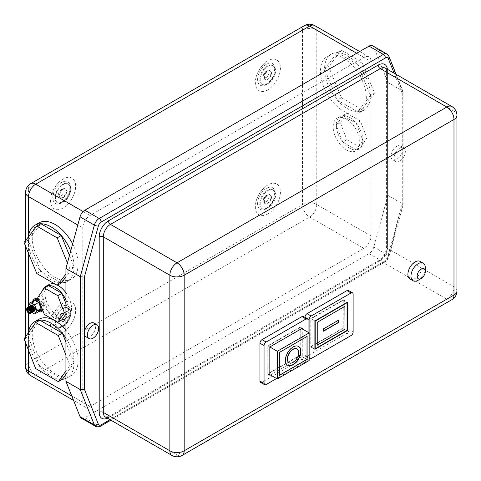 <?xml version="1.0" encoding="UTF-8"?>
<svg xmlns="http://www.w3.org/2000/svg" width="481" height="481" viewBox="0 0 481 481"><rect width="100%" height="100%" fill="white"/><g stroke="black" fill="none" stroke-linecap="round" stroke-linejoin="round"><path stroke-width="0.36" stroke-dasharray="2.4 1.8" d="M30.73 313.287A3.331 1.924 60 0 1 27.279 311.141L26.653 309.079L27.038 307.81M27.279 311.141L28.626 312.746L26.653 309.079M410.004 278.986A10.137 5.85 120 0 0 415.073 278.481A10.137 5.85 120 0 0 421.693 269.546A10.137 5.85 120 0 0 420.141 261.43M31.157 305.405L31.139 305.766L30.88 305.513M30.982 313.137L28.722 312.494L26.984 309.65L27.327 307.593M31.493 312.836L29.233 312.199L27.495 309.355L27.916 307.233M32.005 312.542L29.744 311.904L28.006 309.061L28.427 306.938M31.896 312.355L30.255 311.604L28.523 308.76L28.938 306.644M33.027 311.953L30.766 311.309L29.034 308.465L29.449 306.343M33.538 311.658L31.277 311.015L29.545 308.171L29.96 306.048M29.96 306.962L30.471 305.754M33.76 311.447L32.371 311.129M32.125 310.973L31.794 310.72M31.445 310.395L29.96 307.167M42.124 308.664A6.229 3.595 -120 0 0 42.172 307.918A6.229 3.595 -120 0 0 39.388 301.581M34.656 299.988A6.229 3.595 -120 0 0 33.369 302.838A6.229 3.595 -120 0 0 36.087 309.103A6.229 3.595 -120 0 0 40.885 310.768M32.888 301.298A6.229 3.595 -120 0 0 32.341 303.427A6.229 3.595 -120 0 0 33.069 306.637M42.641 310.011A7.239 4.179 -120 0 0 42.887 308.333A7.239 4.179 -120 0 0 38.865 300.234M32.738 301.383A7.239 4.179 -120 0 0 32.648 302.423A7.239 4.179 -120 0 0 38.57 311.682M42.899 310.684A7.239 4.179 -120 0 0 43.915 307.744A7.239 4.179 -120 0 0 38.227 298.587M35.173 298.515A7.239 4.179 -120 0 0 33.676 301.834A7.239 4.179 -120 0 0 36.833 309.115A7.239 4.179 -120 0 0 42.412 311.057M289.045 362.698A7.967 4.6 120 0 0 292.923 362.247A7.967 4.6 120 0 0 298.1 355.321A7.967 4.6 120 0 0 297.005 348.905M298.454 346.398A10.859 6.271 120 0 0 298.352 346.338A10.859 6.271 120 0 0 292.923 346.873A10.859 6.271 120 0 0 285.828 356.445A10.859 6.271 120 0 0 287.494 365.145A10.859 6.271 120 0 0 287.596 365.205M63.113 303.162A17.737 10.239 120 0 0 59.043 306.289A17.737 10.239 120 0 0 51.245 319.799A17.737 10.239 120 0 0 63.113 332.124A17.737 10.239 120 0 0 75.655 310.401A17.737 10.239 120 0 0 63.113 303.162M63.113 313.504A5.069 2.928 120 0 0 59.8 317.971A5.069 2.928 120 0 0 60.576 322.036A5.069 2.928 120 0 0 63.113 321.783A5.069 2.928 120 0 0 66.42 317.316A5.069 2.928 120 0 0 65.644 313.257A5.069 2.928 120 0 0 63.113 313.504M63.113 308.778A10.859 6.271 -60 0 1 68.542 308.237A10.859 6.271 -60 0 1 70.208 316.943A10.859 6.271 -60 0 1 63.113 326.509A10.859 6.271 -60 0 1 57.684 327.05A10.859 6.271 -60 0 1 56.018 318.35A10.859 6.271 -60 0 1 63.113 308.778M63.113 179.022A17.737 10.239 120 0 0 59.043 182.149A17.737 10.239 120 0 0 51.245 195.659A17.737 10.239 120 0 0 63.113 207.984A17.737 10.239 120 0 0 75.655 186.261A17.737 10.239 120 0 0 63.113 179.022M63.113 189.364A5.069 2.928 120 0 0 59.8 193.831A5.069 2.928 120 0 0 60.576 197.895A5.069 2.928 120 0 0 63.113 197.643A5.069 2.928 120 0 0 66.42 193.176A5.069 2.928 120 0 0 65.644 189.117A5.069 2.928 120 0 0 63.113 189.364M63.113 184.638A10.859 6.271 -60 0 1 68.542 184.097A10.859 6.271 -60 0 1 70.208 192.803A10.859 6.271 -60 0 1 63.113 202.369A10.859 6.271 -60 0 1 57.684 202.91A10.859 6.271 -60 0 1 56.018 194.204A10.859 6.271 -60 0 1 63.113 184.638M93.969 323.01A7.967 4.6 -60 0 1 95.19 329.395A7.967 4.6 -60 0 1 89.989 336.411A7.967 4.6 -60 0 1 86.009 336.808M72.637 243.897A32.437 18.729 60 0 1 71.392 279.082A32.437 18.729 60 0 1 55.177 277.477A32.437 18.729 60 0 1 33.989 248.893A32.437 18.729 60 0 1 38.961 222.901M36.797 273.563L40.891 271.2L61.273 282.966A32.437 18.729 60 0 1 51.082 279.84A32.437 18.729 60 0 1 40.891 271.2A32.437 18.729 60 0 1 28.145 240.115A32.437 18.729 60 0 1 28.313 237.001M65.927 292.821A18.825 10.871 60 0 1 67.659 317.244A18.825 10.871 60 0 1 58.249 316.312A18.825 10.871 60 0 1 45.954 299.723A18.825 10.871 60 0 1 48.834 284.644M55.327 284.259A18.825 10.871 60 0 1 57.479 285.155M44.36 314.472L48.461 312.109L61.893 319.865A18.825 10.871 60 0 1 55.177 318.085A18.825 10.871 60 0 1 48.461 312.109A18.825 10.871 60 0 1 41.865 295.033A18.825 10.871 60 0 1 42.568 290.512M267.887 213.901A17.737 10.239 -60 0 1 256.024 201.575A17.737 10.239 -60 0 1 263.822 188.065A17.737 10.239 -60 0 1 267.887 184.932A17.737 10.239 -60 0 1 280.429 192.178A17.737 10.239 -60 0 1 267.887 213.901M267.887 203.553A5.069 2.928 -60 0 1 265.356 203.806A5.069 2.928 -60 0 1 264.58 199.747A5.069 2.928 -60 0 1 267.887 195.28A5.069 2.928 -60 0 1 270.424 195.027A5.069 2.928 -60 0 1 271.2 199.086A5.069 2.928 -60 0 1 267.887 203.553M267.887 208.285A10.859 6.271 120 0 0 274.982 198.713A10.859 6.271 120 0 0 273.322 190.013A10.859 6.271 120 0 0 267.887 190.548A10.859 6.271 120 0 0 260.792 200.12A10.859 6.271 120 0 0 262.458 208.82A10.859 6.271 120 0 0 267.887 208.285M267.887 89.761A17.737 10.239 -60 0 1 256.024 77.429A17.737 10.239 -60 0 1 263.822 63.925A17.737 10.239 -60 0 1 267.887 60.792A17.737 10.239 -60 0 1 280.429 68.037A17.737 10.239 -60 0 1 267.887 89.761M267.887 79.413A5.069 2.928 -60 0 1 265.356 79.666A5.069 2.928 -60 0 1 264.58 75.607A5.069 2.928 -60 0 1 267.887 71.14A5.069 2.928 -60 0 1 270.424 70.887A5.069 2.928 -60 0 1 271.2 74.946A5.069 2.928 -60 0 1 267.887 79.413M267.887 84.145A10.859 6.271 120 0 0 274.982 74.573A10.859 6.271 120 0 0 273.322 65.873A10.859 6.271 120 0 0 267.887 66.408A10.859 6.271 120 0 0 260.792 75.98A10.859 6.271 120 0 0 262.458 84.68A10.859 6.271 120 0 0 267.887 84.145M399.717 148.136A7.967 4.6 120 0 0 394.51 155.153A7.967 4.6 120 0 0 395.731 161.532A7.967 4.6 120 0 0 399.717 161.141A7.967 4.6 120 0 0 404.918 154.124A7.967 4.6 120 0 0 403.697 147.739A7.967 4.6 120 0 0 399.717 148.136M396.645 146.362A7.967 4.6 120 0 0 391.438 153.379A7.967 4.6 120 0 0 392.664 159.758A7.967 4.6 120 0 0 396.645 159.367A7.967 4.6 120 0 0 402.272 149.615A7.967 4.6 120 0 0 400.625 145.965A7.967 4.6 120 0 0 396.645 146.362M347.498 55.742A32.437 18.729 60 0 1 357.69 64.382A32.437 18.729 60 0 1 370.43 95.466A32.437 18.729 60 0 1 363.714 110.311A32.437 18.729 60 0 1 357.69 111.832A32.437 18.729 60 0 1 347.498 108.706A32.437 18.729 60 0 1 337.307 100.066A32.437 18.729 60 0 1 324.561 68.981A32.437 18.729 60 0 1 331.277 54.131A32.437 18.729 60 0 1 337.307 52.615A32.437 18.729 60 0 1 347.498 55.742M343.404 58.105A32.437 18.729 60 0 1 364.592 86.688A32.437 18.729 60 0 1 359.62 112.674A32.437 18.729 60 0 1 343.404 111.069A32.437 18.729 60 0 1 322.21 82.485A32.437 18.729 60 0 1 327.182 56.499A32.437 18.729 60 0 1 343.404 58.105M349.543 117.394A18.825 10.871 60 0 1 356.265 123.376A18.825 10.871 60 0 1 362.854 140.452A18.825 10.871 60 0 1 358.958 149.068A18.825 10.871 60 0 1 356.265 149.91A18.825 10.871 60 0 1 349.543 148.136A18.825 10.871 60 0 1 342.827 142.154A18.825 10.871 60 0 1 336.231 125.078A18.825 10.871 60 0 1 340.133 116.462A18.825 10.871 60 0 1 342.827 115.62A18.825 10.871 60 0 1 349.543 117.394M346.47 119.168A18.825 10.871 60 0 1 358.772 135.756A18.825 10.871 60 0 1 355.886 150.842A18.825 10.871 60 0 1 346.47 149.91A18.825 10.871 60 0 1 334.175 133.321A18.825 10.871 60 0 1 337.061 118.236A18.825 10.871 60 0 1 346.47 119.168M65.927 378.469A32.437 18.729 -120 0 0 67.298 377.801A32.437 18.729 -120 0 0 74.014 362.957A32.437 18.729 -120 0 0 65.927 338.101M38.961 319.258A32.437 18.729 -120 0 0 32.239 334.109A32.437 18.729 -120 0 0 46.398 366.75A32.437 18.729 -120 0 0 71.392 375.439A32.437 18.729 -120 0 0 78.108 360.588A32.437 18.729 -120 0 0 65.927 330.164M28.391 332.744A32.437 18.729 -120 0 0 28.145 336.472A32.437 18.729 -120 0 0 39.749 366.197A32.437 18.729 -120 0 0 62.41 379.281L39.749 366.197L35.654 368.56M27.657 307.383L27.261 309.487L28.998 312.331L31.235 312.987M28.175 307.088L27.772 309.193L29.509 312.037L31.746 312.686M28.583 306.884L28.283 308.898L30.02 311.742L32.257 312.391M29.197 306.499L28.8 308.604L30.531 311.447L32.768 312.097M29.708 306.199L29.311 308.309L31.043 311.153L33.285 311.802M30.219 305.904L29.822 308.014L31.698 310.973L29.756 307.672M30.97 305.459A3.331 1.924 -120 0 0 30.297 306.974A3.331 1.924 -120 0 0 30.303 307.173M31.842 311.081L33.796 311.508M30.339 307.515A3.331 1.924 -120 0 0 30.459 308.056M30.82 308.988A3.331 1.924 -120 0 0 31.079 309.445M31.68 310.251A3.331 1.924 -120 0 0 34.247 311.255M353.126 331.98L349.032 329.617L349.032 291.781L353.126 294.144M349.032 329.617A2.898 1.671 -60 0 1 346.987 333.165L307.052 356.217A2.898 1.671 -60 0 1 305.603 356.361A2.898 1.671 -60 0 1 305.008 355.032L305.008 317.406M348.43 290.458A2.898 1.671 -60 0 1 349.032 291.781M303.98 355.627A2.898 1.671 -60 0 1 301.936 359.175L306.03 361.538A2.898 1.671 120 0 0 308.074 357.99L303.98 355.627L303.98 317.791L308.074 320.154M301.936 359.175L262.001 382.227A2.898 1.671 -60 0 1 260.552 382.371M303.379 316.468A2.898 1.671 -60 0 1 303.98 317.791M28.662 306.788L30.778 311.85L31.993 312.554M28.626 312.746L30.796 313.245M34.632 300.288L32.341 303.427L34.872 309.487L30.778 311.85M34.205 308.652A6.229 3.595 -120 0 0 34.65 309.235M34.927 309.548A6.229 3.595 -120 0 0 38.624 311.652L34.927 309.517M71.765 395.941L82.822 402.326L82.822 227.94L77.796 225.036M65.927 370.935L69.919 365.32L65.927 355.104M346.921 113.251L360.359 121.008L366.949 138.083L360.359 147.547L346.921 139.791L340.332 122.715L346.921 113.251L342.827 115.62L356.265 123.376L360.359 121.008M361.784 62.019L374.525 93.098L361.784 109.47L341.402 97.697L328.655 66.618L341.402 50.246L361.784 62.019L357.69 64.382L370.43 95.466L374.525 93.098M82.822 402.326A10.137 5.85 120 0 0 84.921 406.968A10.137 5.85 120 0 0 89.989 406.463L363.877 248.334A10.137 5.85 120 0 0 371.043 235.918L371.043 61.532A10.137 5.85 120 0 0 368.945 56.89A10.137 5.85 120 0 0 363.877 57.395L89.989 215.524A10.137 5.85 120 0 0 82.822 227.94M387.939 195.424L402.272 203.703L388.161 255.309L373.827 247.03L387.939 195.424L387.939 82.516L402.272 90.795L403.12 92.099L402.272 93.585L394.125 73.202M373.827 247.03A7.239 4.179 -60 0 1 369.035 253.631L84.83 417.718L99.17 425.992A7.239 4.179 -60 0 1 95.551 426.352M372.655 45.785A7.239 4.179 -60 0 1 373.827 47.21L388.161 55.483L402.272 90.795L402.272 203.703L403.12 204.762L402.272 205.64L402.272 93.585M387.939 82.516L373.827 47.21M81.211 418.073A7.239 4.179 120 0 0 84.83 417.718M370.43 95.466L357.69 111.832L361.784 109.47M357.69 111.832L337.307 100.066L341.402 97.697M337.307 100.066L324.561 68.981L328.655 66.618M324.561 68.981L337.307 52.615L341.402 50.246M337.307 52.615L357.69 64.382M356.265 123.376L362.854 140.452L366.949 138.083M362.854 140.452L356.265 149.91L360.359 147.547M356.265 149.91L342.827 142.154L346.921 139.791M342.827 142.154L336.231 125.078L340.332 122.715M336.231 125.078L342.827 115.62M65.927 299.861A18.825 10.871 60 0 1 68.488 310.401A18.825 10.871 60 0 1 65.927 317.989M70.701 250.974A32.437 18.729 60 0 1 74.014 266.6A32.437 18.729 60 0 1 67.298 281.445A32.437 18.729 60 0 1 65.927 282.113M67.436 262.909L69.919 268.963L65.927 274.092M40.891 271.2L28.145 240.115L24.05 242.478M28.145 240.115L40.891 223.749M69.462 255.495L74.014 266.6L69.919 268.963M74.014 266.6L65.927 276.984M65.927 303.77L68.488 310.401L65.927 314.075M68.488 310.401L65.927 311.88M48.461 312.109L41.865 295.033L37.771 297.396M41.865 295.033L48.461 285.57M65.927 374.332L74.014 362.957L69.919 365.32M74.014 362.957L65.927 342.268M39.785 320.142L28.145 336.472L24.05 338.834M28.145 336.472L39.749 366.197M305.008 355.032L309.103 357.401L309.103 332.864M309.103 357.401A2.898 1.671 120 0 0 309.151 357.894M306.03 361.538L276.593 378.529M308.074 357.99L308.074 332.275M270.448 374.982L302.29 356.601L302.29 328.932M310.792 346.963L343.248 328.228L343.248 299.849L310.792 318.59L310.792 346.963L314.887 349.326M310.792 318.59L314.887 320.953L311.099 318.765L311.099 346.434L342.941 328.048L342.941 300.385L311.099 318.765M343.248 299.849L347.342 302.212M343.248 328.228L342.941 328.048M342.941 300.385L346.729 302.567M311.099 346.434L314.887 348.623M344.883 306.235L317.141 322.252L317.244 345.13M338.233 320.364L323.382 328.697L323.587 331.181M300.246 327.044L267.785 345.785L267.785 374.158L300.246 355.417L300.246 327.044L302.29 328.222M300.246 355.417L302.29 356.601M267.785 374.158L269.835 375.336M267.785 345.785L269.835 346.963L268.091 345.959L268.091 373.623L299.94 355.243L299.94 327.573L268.091 345.959M299.94 327.573L301.677 328.577M299.94 355.243L309.151 360.564M268.091 373.623L269.835 374.627M307.004 336.381L279.257 352.405L279.359 375.282M28.247 305.79L32.341 303.427M425.312 267.839A10.137 5.85 -60 0 1 418.145 280.255M61.61 326.942A12.446 7.185 -60 0 1 52.808 321.861A12.446 7.185 -60 0 1 61.61 306.613A12.446 7.185 -60 0 1 70.412 311.694A12.446 7.185 -60 0 1 61.61 326.942M62.626 308.495A10.859 6.271 120 0 0 55.531 318.067A10.859 6.271 120 0 0 57.197 326.773A10.859 6.271 120 0 0 62.626 326.232A10.859 6.271 120 0 0 69.721 316.66A10.859 6.271 120 0 0 68.055 307.96A10.859 6.271 120 0 0 62.626 308.495M62.602 321.488A5.069 2.928 -60 0 1 60.065 321.735A5.069 2.928 -60 0 1 59.289 317.676A5.069 2.928 -60 0 1 62.602 313.209A5.069 2.928 -60 0 1 65.133 312.963A5.069 2.928 -60 0 1 65.909 317.021A5.069 2.928 -60 0 1 62.602 321.488M61.574 313.804A3.62 2.092 120 0 0 59.019 318.236A3.62 2.092 120 0 0 61.574 319.715A3.62 2.092 120 0 0 64.135 315.277A3.62 2.092 120 0 0 61.574 313.804M62.626 184.355A10.859 6.271 120 0 0 55.531 193.927A10.859 6.271 120 0 0 57.197 202.627A10.859 6.271 120 0 0 62.626 202.092A10.859 6.271 120 0 0 69.721 192.52A10.859 6.271 120 0 0 68.055 183.82A10.859 6.271 120 0 0 62.626 184.355M61.61 202.802A12.446 7.185 -60 0 1 52.808 197.721A12.446 7.185 -60 0 1 61.61 182.473A12.446 7.185 -60 0 1 70.412 187.554A12.446 7.185 -60 0 1 61.61 202.802M62.602 197.348A5.069 2.928 -60 0 1 60.065 197.595A5.069 2.928 -60 0 1 59.289 193.536A5.069 2.928 -60 0 1 62.602 189.069A5.069 2.928 -60 0 1 65.133 188.817A5.069 2.928 -60 0 1 65.909 192.881A5.069 2.928 -60 0 1 62.602 197.348M61.574 189.658A3.62 2.092 120 0 0 59.019 194.096A3.62 2.092 120 0 0 61.574 195.575A3.62 2.092 120 0 0 64.135 191.137A3.62 2.092 120 0 0 61.574 189.658M266.39 188.384A12.446 7.185 120 0 0 257.588 203.631A12.446 7.185 120 0 0 266.39 208.712A12.446 7.185 120 0 0 275.186 193.47A12.446 7.185 120 0 0 266.39 188.384M267.406 208.002A10.859 6.271 -60 0 1 261.977 208.544A10.859 6.271 -60 0 1 260.311 199.843A10.859 6.271 -60 0 1 267.406 190.272A10.859 6.271 -60 0 1 272.835 189.73A10.859 6.271 -60 0 1 274.501 198.437A10.859 6.271 -60 0 1 267.406 208.002M267.376 194.985A5.069 2.928 120 0 0 264.069 199.447A5.069 2.928 120 0 0 264.845 203.511A5.069 2.928 120 0 0 267.376 203.259A5.069 2.928 120 0 0 270.689 198.791A5.069 2.928 120 0 0 269.913 194.733A5.069 2.928 120 0 0 267.376 194.985M266.354 201.485A3.62 2.092 -60 0 1 263.792 200.006A3.62 2.092 -60 0 1 266.354 195.575A3.62 2.092 -60 0 1 268.915 197.054A3.62 2.092 -60 0 1 266.354 201.485M267.406 83.862A10.859 6.271 -60 0 1 261.977 84.403A10.859 6.271 -60 0 1 260.311 75.697A10.859 6.271 -60 0 1 267.406 66.131A10.859 6.271 -60 0 1 272.835 65.59A10.859 6.271 -60 0 1 274.501 74.296A10.859 6.271 -60 0 1 267.406 83.862M266.39 64.244A12.446 7.185 120 0 0 257.588 79.491A12.446 7.185 120 0 0 266.39 84.572A12.446 7.185 120 0 0 275.186 69.324A12.446 7.185 120 0 0 266.39 64.244M267.376 70.845A5.069 2.928 120 0 0 264.069 75.307A5.069 2.928 120 0 0 264.845 79.371A5.069 2.928 120 0 0 267.376 79.118A5.069 2.928 120 0 0 270.689 74.651A5.069 2.928 120 0 0 269.913 70.593A5.069 2.928 120 0 0 267.376 70.845M266.354 77.345A3.62 2.092 -60 0 1 263.792 75.866A3.62 2.092 -60 0 1 266.354 71.435A3.62 2.092 -60 0 1 268.915 72.914A3.62 2.092 -60 0 1 266.354 77.345M28.553 235.371L28.553 253.469M28.553 305.369L28.553 306.529M28.553 306.854L28.553 313.065M28.553 331.728L28.553 350.378M371.043 235.918L316.781 204.587L316.781 30.201A10.137 5.85 180 0 0 302.447 30.201L302.447 204.587L28.553 362.716L28.553 188.33L302.447 30.201A10.137 5.85 60 0 1 304.545 25.559M314.682 25.559A10.137 5.85 -60 0 1 316.781 30.201L371.043 61.532M387.379 69.306A13.029 7.522 -60 0 1 387.427 70.4L387.427 245.971A13.029 7.522 -60 0 1 378.216 261.929L108.417 417.694A13.029 7.522 -60 0 1 107.443 418.199M110.059 419.703L385.419 260.726A4.341 2.507 120 0 0 388.293 256.764L402.272 205.64M369.035 253.631L383.369 261.911L99.17 425.992A2.898 1.671 60 0 0 100.613 426.136M171.951 455.441A10.137 5.85 120 0 0 177.02 454.936L110.468 416.51L380.261 260.75L446.813 299.17L177.02 454.936A10.137 5.85 -120 0 0 182.089 455.441M456.95 290.897A10.137 5.85 0 0 0 453.98 286.76L387.427 248.334L387.427 72.763L453.98 111.189L453.98 286.76A10.137 5.85 120 0 1 446.813 299.17A10.137 5.85 -120 0 0 451.881 299.675M83.117 211.556L89.989 215.524M363.877 57.395L356.71 53.259M89.989 406.463L35.72 375.132L309.614 217.003L363.877 248.334M386.989 54.058A7.239 4.179 -60 0 1 388.161 55.483A2.898 2.152 158.2 0 1 388.937 56.349M388.293 256.764A2.898 0.98 15.3 0 0 389.039 256.349A2.898 0.98 15.3 0 0 388.161 255.309A7.239 4.179 -60 0 1 383.369 261.911A2.898 1.671 60 0 0 384.818 262.055L110.907 420.196M311.147 358.579L307.052 356.217M346.987 333.165L351.082 335.528M266.095 384.59L262.001 382.227M30.652 183.688A10.137 5.85 -120 0 0 28.553 188.33A10.137 5.85 180 0 0 25.589 192.466M25.589 366.859A10.137 5.85 180 0 1 28.553 362.716A10.137 5.85 60 0 0 35.72 375.132A10.137 5.85 -60 0 1 30.652 375.637M316.781 204.587A10.137 5.85 -60 0 1 309.614 217.003A10.137 5.85 -120 0 1 302.447 204.587A10.137 5.85 180 0 1 316.781 204.587M378.216 261.929A2.898 1.671 60 0 1 378.812 260.606A2.898 1.671 60 0 1 380.261 260.75A10.137 5.85 120 0 0 387.427 248.334A2.898 1.671 180 0 1 386.58 247.15A2.898 1.671 180 0 1 387.427 245.971M108.417 417.694A2.898 1.671 60 0 1 109.019 416.372L378.812 260.606C383.471 257.311 386.057 252.832 386.58 247.15L386.58 71.579A2.898 1.671 180 0 0 387.427 72.763A10.137 5.85 120 0 0 385.329 68.122C386.219 68.957 386.64 70.112 386.58 71.579A2.898 1.671 180 0 1 387.427 70.4M456.95 115.326A10.137 5.85 0 0 0 453.98 111.189A10.137 5.85 120 0 0 451.881 106.548M105.399 417.015A10.137 5.85 120 0 0 110.468 416.51A2.898 1.671 60 0 0 109.019 416.372L105.399 417.015M385.419 260.726A2.898 1.671 60 0 1 384.818 262.055C386.892 260.75 388.299 258.844 389.039 256.349L403.102 204.93M31.139 305.766L32.131 305.772L33.977 307.69L34.482 309.998M32.648 311.045L31.734 310.437M31.325 310.023L30.363 308.357M30.219 307.816L30.159 307.371M30.417 306.247L30.64 306.048C31.247 306.433 30.568 304.467 33.466 307.984C34.181 309.914 34.145 311.039 33.369 311.363M32.131 311.339L30.664 310.137M30.543 309.968L29.93 308.868M29.708 308.111L29.678 307.07M29.906 306.541L30.129 306.343C30.736 306.728 30.056 304.768 32.955 308.279C33.67 310.209 33.634 311.333 32.858 311.658L32.738 311.718M31.62 311.64L30.958 311.237M30.904 311.201L29.191 308.381L29.167 307.371M29.389 306.842L29.702 306.595M30.219 306.547L32.437 308.574L32.942 310.882L32.221 312.013M30.946 311.856L28.674 308.676L28.644 307.732M28.878 307.137L29.107 306.938C29.708 307.323 29.034 305.357 31.926 308.868C32.642 310.798 32.612 311.928 31.83 312.247L31.71 312.307M30.886 312.331L28.163 308.97L28.277 307.575M28.367 307.431L28.595 307.233C29.197 307.618 28.523 305.651 31.415 309.163C32.131 311.093 32.101 312.223 31.319 312.548L31.193 312.608M31.319 312.548L30.087 312.524C25.974 309 28.132 307.131 28.084 307.527L28.084 307.521M28.68 307.437L30.904 309.463L31.373 310.84L31.199 312.434L30.808 312.842L29.575 312.818C25.463 309.295 27.621 307.425 27.567 307.822C28.175 308.207 27.495 306.241 30.393 309.758C31.097 311.688 31.073 312.812 30.315 313.125M31.253 310.894L29.473 307.912M29.984 307.612L31.812 310.834M30.495 307.317L32.323 310.54M31.006 307.022L32.834 310.245M31.524 306.728L33.345 309.944M32.035 306.433L33.856 309.65M32.546 306.138L34.373 309.355M34.885 309.061C32.762 304.082 31.902 305.387 30.988 305.363M57.684 327.05L57.197 326.773C57.299 327.483 58.868 327.278 61.905 326.16C65.302 324.026 67.755 320.701 69.27 316.197C70.749 308.622 68.969 309.277 68.055 307.96L68.542 308.237M60.576 322.036L60.065 321.735C56.626 318.236 59.692 314.959 61.875 313.137L65.644 313.257M59.043 306.289C55.225 310.089 52.627 314.592 51.245 319.799M57.684 202.91L57.197 202.627C57.299 203.343 58.868 203.138 61.905 202.02C65.302 199.886 67.755 196.561 69.27 192.051C70.749 184.482 68.969 185.137 68.055 183.82L68.542 184.097M60.576 197.895L60.065 197.595C56.626 194.096 59.692 190.819 61.875 188.997L65.644 189.117M59.043 182.149C55.225 185.949 52.627 190.452 51.245 195.659M262.458 208.82L261.977 208.544C262.079 209.259 263.648 209.055 266.684 207.936C270.075 205.796 272.535 202.477 274.05 197.968C275.529 190.398 273.749 191.053 272.835 189.73L273.322 190.013M265.356 203.806L264.845 203.511C261.405 200.006 264.472 196.729 266.654 194.913L270.424 195.027M256.024 201.575C257.407 196.362 260.005 191.865 263.822 188.065M262.458 84.68L261.977 84.403C262.079 85.119 263.648 84.915 266.684 83.79C270.075 81.656 272.535 78.337 274.05 73.827C275.529 66.252 273.749 66.913 272.835 65.59L273.322 65.873M265.356 79.666L264.845 79.371C261.405 75.866 264.472 72.589 266.654 70.773L270.424 70.887M256.024 77.429C257.407 72.222 260.005 67.719 263.822 63.925M395.731 161.532L392.664 159.758M363.714 110.311L359.62 112.674M358.958 149.068L355.886 150.842M67.298 377.801L71.392 375.439M340.133 116.462L337.061 118.236M331.277 54.131L327.182 56.499M403.697 147.739L400.625 145.965M65.927 318.248L67.659 317.244M67.298 281.445L71.392 279.082M29.245 307.966L31.187 311.267M28.734 308.261L30.676 311.562M28.223 308.555L30.165 311.862M27.712 308.856L29.654 312.157M27.201 309.151L29.143 312.452M368.945 56.89L359.68 51.539M25.589 240.506L25.589 246.224M25.589 336.682L25.589 342.773M84.921 406.968L73.545 400.396M403.03 91.612L396.134 74.363M403.12 92.099L403.12 204.762M309.151 358.405L305.603 356.361"/><path stroke-width="0.72" d="M30.73 313.287C28.547 313.714 27.14 312.397 26.497 309.337L27.038 307.81L30.946 311.886L30.231 313.287L30.574 313.347L31.343 311.802L30.435 308.976A3.331 1.924 60 0 1 31.421 311.76A3.331 1.924 60 0 1 30.73 313.287L31.566 310.912L30.002 307.972L27.657 307.383M421.218 269.023A5.79 3.343 120 0 0 417.123 276.118A5.79 3.343 120 0 0 421.218 278.481L418.145 280.255A10.137 5.85 -60 0 1 413.077 280.754A10.137 5.85 -60 0 1 411.526 272.637A10.137 5.85 -60 0 1 418.145 263.702A10.137 5.85 -60 0 1 423.214 263.203A10.137 5.85 -60 0 1 425.312 267.839L425.312 271.386A5.79 3.343 120 0 0 421.218 269.023M423.214 263.203L420.141 261.43A10.137 5.85 120 0 0 415.073 261.929A10.137 5.85 120 0 0 408.453 270.863A10.137 5.85 120 0 0 410.004 278.986L413.077 280.754M30.471 305.754L30.988 305.447A3.331 1.924 -120 0 0 30.988 305.447L31.157 305.405M27.327 307.593L29.473 307.912L30.435 308.976M27.916 307.233L30.237 307.834L31.8 310.78L30.982 313.137M28.427 306.938L30.748 307.539L32.311 310.485L31.493 312.836M28.938 306.644L31.265 307.245L32.828 310.185L32.005 312.542M29.449 306.343L31.776 306.95L33.339 309.89L32.516 312.247M29.96 306.048L32.287 306.656L33.85 309.596L33.027 311.953M30.586 305.682L32.798 306.355L34.361 309.301L33.538 311.658M30.988 305.363L34.019 306.908L34.927 309.74L34.055 311.363M31.794 310.72L31.445 310.395M31.993 312.554L34.524 314.015L38.624 311.652A6.229 3.595 -120 0 0 39.857 311.363A6.229 3.595 -120 0 0 41.15 308.513A6.229 3.595 -120 0 0 38.624 302.453A6.229 3.595 -120 0 0 34.632 300.288A6.229 3.595 -120 0 0 33.634 300.577A6.229 3.595 -120 0 0 32.888 301.298M39.388 301.581A6.229 3.595 -120 0 0 34.656 299.988L33.634 300.577M38.865 300.234A7.239 4.179 -120 0 0 34.151 299.11A7.239 4.179 -120 0 0 32.738 301.383M38.227 298.587A7.239 4.179 -120 0 0 35.173 298.515L34.151 299.11M297.005 348.905A7.967 4.6 120 0 0 296.903 348.845A7.967 4.6 120 0 0 292.923 349.242A7.967 4.6 120 0 0 287.722 356.259A7.967 4.6 120 0 0 288.943 362.638A7.967 4.6 120 0 0 289.045 362.698M293.127 349.356A7.967 4.6 120 0 0 287.927 356.379A7.967 4.6 120 0 0 289.147 362.758A7.967 4.6 120 0 0 293.127 362.361A7.967 4.6 120 0 0 298.328 355.345A7.967 4.6 120 0 0 297.108 348.965A7.967 4.6 120 0 0 293.127 349.356M293.127 364.73A10.859 6.271 120 0 0 300.222 355.158A10.859 6.271 120 0 0 298.557 346.458A10.859 6.271 120 0 0 293.127 346.993A10.859 6.271 120 0 0 286.033 356.565A10.859 6.271 120 0 0 287.698 365.265A10.859 6.271 120 0 0 293.127 364.73M287.596 365.205A10.859 6.271 120 0 0 292.923 364.61A10.859 6.271 120 0 0 299.988 355.134A10.859 6.271 120 0 0 298.454 346.398M93.061 338.185A7.967 4.6 -60 0 1 89.075 338.582A7.967 4.6 -60 0 1 87.855 332.197A7.967 4.6 -60 0 1 93.061 325.18A7.967 4.6 -60 0 1 97.042 324.783A7.967 4.6 -60 0 1 98.262 331.168A7.967 4.6 -60 0 1 93.061 338.185M89.075 338.582L86.009 336.808A7.967 4.6 -60 0 1 84.355 333.159A7.967 4.6 -60 0 1 89.989 323.406A7.967 4.6 -60 0 1 93.969 323.01L97.042 324.783M28.313 237.001A32.437 18.729 60 0 1 34.86 225.264A32.437 18.729 60 0 1 40.891 223.749A32.437 18.729 60 0 1 51.082 226.876A32.437 18.729 60 0 1 61.273 235.516A32.437 18.729 60 0 1 70.701 250.974M34.86 225.264L38.961 222.901A32.437 18.729 60 0 1 55.177 224.507A32.437 18.729 60 0 1 72.637 243.897M42.568 290.512A18.825 10.871 60 0 1 45.767 286.417A18.825 10.871 60 0 1 48.461 285.57A18.825 10.871 60 0 1 55.177 287.349A18.825 10.871 60 0 1 61.893 293.326A18.825 10.871 60 0 1 65.927 299.861M45.767 286.417L48.834 284.644A18.825 10.871 60 0 1 55.327 284.259M57.479 285.155A18.825 10.871 60 0 1 58.249 285.576A18.825 10.871 60 0 1 65.927 292.821M65.927 338.101A32.437 18.729 -120 0 0 62.374 333.183A32.437 18.729 -120 0 0 39.785 320.142A32.437 18.729 -120 0 0 34.86 321.621A32.437 18.729 -120 0 0 28.391 332.744M65.927 330.164A32.437 18.729 -120 0 0 38.961 319.258L34.86 321.621M31.235 312.987L32.077 310.618L30.513 307.678L28.175 307.088M31.746 312.686L32.648 311.057L32.588 310.323L31.024 307.383L28.583 306.884M32.257 312.391L33.105 310.029L31.542 307.082L29.197 306.499M32.768 312.097L33.616 309.734L32.053 306.788L29.708 306.199M33.285 311.802L34.127 309.439L32.564 306.493L30.219 305.904M33.796 311.508L34.692 309.872C34.157 306.842 32.888 305.387 30.88 305.513L31 305.441A3.331 1.924 -120 0 0 30.97 305.459M34.247 311.255A3.331 1.924 -120 0 0 34.313 311.219A3.331 1.924 -120 0 0 35.005 309.692A3.331 1.924 -120 0 0 34.019 306.908M30.303 307.173A3.331 1.924 -120 0 0 30.339 307.515M30.459 308.056A3.331 1.924 -120 0 0 30.82 308.988M31.079 309.445A3.331 1.924 -120 0 0 31.68 310.251M305.008 317.406L305.008 317.201A2.898 1.671 -60 0 1 307.052 313.654L311.147 316.017A2.898 1.671 120 0 0 309.103 319.564L305.008 317.201M309.151 357.894A2.898 1.671 120 0 0 309.698 358.724A2.898 1.671 120 0 0 311.147 358.579L351.082 335.528A2.898 1.671 120 0 0 353.126 331.98L353.126 294.144A2.898 1.671 120 0 0 352.531 292.821A2.898 1.671 120 0 0 351.082 292.965L346.987 290.602L307.052 313.654M346.987 290.602A2.898 1.671 -60 0 1 348.43 290.458L352.531 292.821M259.956 381.042L264.051 383.411A2.898 1.671 120 0 0 264.652 384.734L260.552 382.371A2.898 1.671 -60 0 1 259.956 381.042L259.956 343.212A2.898 1.671 -60 0 1 262.001 339.664L266.095 342.027A2.898 1.671 120 0 0 264.051 345.574L259.956 343.212M308.074 332.275L308.074 320.154A2.898 1.671 120 0 0 307.479 318.831A2.898 1.671 120 0 0 306.03 318.975L301.936 316.606L262.001 339.664M301.936 316.606A2.898 1.671 -60 0 1 303.379 316.468L307.479 318.831M34.524 314.015L37.055 310.876L34.524 304.816L30.531 302.651L28.247 305.79L28.662 306.788M38.624 311.652L41.15 308.513L38.624 302.453L34.632 300.288L30.531 302.651M33.069 306.637A6.229 3.595 -120 0 0 34.205 308.652M34.65 309.235A6.229 3.595 -120 0 0 34.872 309.487A6.229 3.595 -120 0 0 34.927 309.548M38.57 311.682A7.239 4.179 -120 0 0 41.39 311.646A7.239 4.179 -120 0 0 42.641 310.011M39.857 311.363L40.885 310.768A6.229 3.595 -120 0 0 42.124 308.664M41.39 311.646L42.412 311.057A7.239 4.179 -120 0 0 42.899 310.684M65.927 355.104L58.279 335.552L35.69 322.51L24.05 338.834L35.654 368.56L58.315 381.643L62.41 379.281A32.437 18.729 -120 0 0 65.927 378.469M58.315 381.643L65.927 370.935M80.038 416.648A7.239 4.179 120 0 0 81.211 418.073L95.551 426.352A7.239 4.179 -60 0 1 94.372 424.921L80.038 416.648L65.927 381.337L65.927 268.428L80.261 276.707L94.372 225.102A7.239 4.179 -60 0 1 99.17 218.5L84.83 210.221L369.035 46.14A7.239 4.179 -60 0 1 372.655 45.785L386.989 54.058A7.239 4.179 -60 0 0 383.369 54.419L369.035 46.14M65.927 268.428L80.038 216.829L94.372 225.102A2.898 0.98 15.3 0 0 98.34 226.01L84.355 277.134L80.261 276.707L80.261 389.616L65.927 381.337M84.83 210.221A7.239 4.179 120 0 0 80.038 216.829M65.927 317.989A18.825 10.871 60 0 1 64.586 319.017A18.825 10.871 60 0 1 61.893 319.865L57.798 322.228L44.36 314.472L37.771 297.396L44.36 287.933L57.798 295.689L64.394 312.764L57.798 322.228M65.927 282.113A32.437 18.729 60 0 1 61.273 282.966L57.179 285.329L36.797 273.563L24.05 242.478L36.797 226.112L57.179 237.879L67.436 262.909M65.927 274.092L57.179 285.329M57.179 237.879L61.273 235.516L40.891 223.749L36.797 226.112M61.273 235.516L69.462 255.495M65.927 276.984L61.273 282.966M65.927 314.075L61.893 319.865M65.927 311.88L64.394 312.764M57.798 295.689L61.893 293.326L48.461 285.57L44.36 287.933M61.893 293.326L65.927 303.77M65.927 342.268L62.374 333.183L58.279 335.552M62.374 333.183L39.785 320.142L35.69 322.51M62.41 379.281L65.927 374.332M309.103 332.864L309.103 319.564M351.082 292.965L311.147 316.017M314.887 320.953L314.887 349.326L347.342 330.591L347.342 302.212L314.887 320.953L315.193 321.134L315.193 348.797L347.035 330.411L347.342 330.591M276.593 378.529L266.095 384.59A2.898 1.671 120 0 1 264.652 384.734M306.03 318.975L266.095 342.027M264.051 383.411L264.051 345.574M302.29 328.932L302.29 328.222L269.835 346.963L269.835 375.336L270.448 374.982M347.035 330.411L347.035 302.747L315.193 321.134M346.729 302.567L347.035 302.747M314.887 348.623L315.193 348.797M344.985 329.232L344.985 306.295L317.244 322.312L317.244 345.25L344.985 329.232L344.883 306.355M317.244 345.13L344.883 329.172M323.587 328.818L323.587 331.181L338.438 322.607L338.438 320.244L323.587 328.818M323.587 330.946L338.233 322.492L338.233 320.364M301.677 328.577L309.151 332.894L277.309 351.28L277.309 378.944L309.151 360.564L309.151 332.894M269.835 374.627L277.309 378.944M269.835 346.963L277.309 351.28M307.106 336.441L279.359 352.465L279.359 375.396L307.106 359.379L307.106 336.441M279.359 375.282L307.004 359.319L307.004 336.502M37.055 310.876L41.15 308.513M34.524 304.816L38.624 302.453M418.145 280.255L421.218 278.481A5.79 3.343 120 0 0 425.312 271.386M84.355 277.134L84.355 389.189L80.261 389.616L94.372 424.921A2.898 2.152 158.2 0 0 98.34 424.17A4.341 2.507 120 0 0 101.214 424.807L110.059 419.703M30.399 311.76A2.603 1.503 -120 0 0 28.553 308.568A2.603 1.503 -120 0 0 26.714 309.632A2.603 1.503 -120 0 0 28.553 312.824A2.603 1.503 -120 0 0 30.399 311.76M107.443 418.199A13.029 7.522 -60 0 1 99.206 412.373A2.898 1.671 180 0 1 103.301 412.373A10.137 5.85 120 0 0 105.399 417.015L171.951 455.441A10.137 5.85 120 0 1 169.853 450.799L169.853 275.228L103.301 236.802L103.301 412.373L169.853 450.799A10.137 5.85 0 0 0 184.187 450.799L453.98 295.033L453.98 119.462L184.187 275.228L184.187 450.799A10.137 5.85 -120 0 1 182.089 455.441L451.881 299.675A10.137 5.85 -120 0 0 453.98 295.033A10.137 5.85 0 0 0 456.95 290.897A10.137 10.137 0 0 1 451.881 299.675M77.796 225.036L28.553 196.609L28.553 235.371M28.553 253.469L28.553 305.369M28.553 306.529L28.553 306.854M28.553 313.065L28.553 331.728M28.553 350.378L28.553 370.995L71.765 395.941M99.206 412.373L99.206 236.802A13.029 7.522 -60 0 1 108.417 220.845L378.216 65.079A13.029 7.522 -60 0 1 387.379 69.306M394.125 73.202L388.293 58.604A4.341 2.507 120 0 0 385.419 57.967L101.214 222.048A4.341 2.507 120 0 0 98.34 226.01M84.355 389.189L98.34 424.17M101.214 222.048A2.898 1.671 60 0 0 99.17 218.5L383.369 54.419A2.898 1.671 60 0 1 385.419 57.967M456.95 290.897L456.95 115.326A10.137 5.85 0 0 1 453.98 119.462A10.137 5.85 -120 0 0 446.813 107.047L380.261 68.627L110.468 224.393L177.02 262.812L446.813 107.047A10.137 5.85 120 0 1 451.881 106.548L385.329 68.122A10.137 5.85 120 0 0 380.261 68.627A2.898 1.671 60 0 1 378.216 65.079M356.71 53.259L309.614 26.064L35.72 184.193L83.117 211.556M30.652 183.688A10.137 10.137 0 0 0 25.589 192.466A10.137 5.85 180 0 0 28.553 196.609A10.137 5.85 -60 0 1 35.72 184.193A10.137 5.85 -120 0 0 30.652 183.688L304.545 25.559A10.137 5.85 60 0 1 309.614 26.064A10.137 5.85 -60 0 1 314.682 25.559A10.137 10.137 0 0 0 304.545 25.559M28.553 370.995A10.137 5.85 180 0 1 25.589 366.859A10.137 10.137 0 0 0 30.652 375.637A10.137 5.85 -60 0 1 28.553 370.995M184.187 275.228A10.137 5.85 -120 0 0 177.02 262.812A10.137 5.85 -60 0 0 169.853 275.228A10.137 5.85 0 0 0 184.187 275.228M108.417 220.845A2.898 1.671 60 0 0 110.468 224.393A10.137 5.85 120 0 0 103.301 236.802A2.898 1.671 180 0 0 99.206 236.802M396.134 74.363L388.937 56.349A2.898 2.152 158.2 0 1 388.293 58.604M101.214 424.807A2.898 1.671 60 0 1 100.613 426.136C99.302 427.092 97.613 427.164 95.551 426.352M33.76 311.129L33.297 311.201M31.734 310.437L31.325 310.023M30.363 308.357L30.219 307.816M30.159 307.371L30.153 307.07M33.369 311.363L33.039 311.484M29.93 308.868L29.708 308.111M31.331 312.013L30.946 311.856M31.265 312.385L30.886 312.331M31.193 312.608L30.766 312.68M64.586 319.017L65.927 318.248M34.482 309.998L34.043 310.948M29.702 306.595L30.219 306.547M28.084 307.521L28.68 307.437M359.68 51.539L314.682 25.559M25.589 192.466L25.589 240.506M25.589 246.224L25.589 336.682M25.589 342.773L25.589 366.859M73.545 400.396L30.652 375.637M456.95 115.326A10.137 10.137 0 0 0 451.881 106.548M171.951 455.441A10.137 10.137 0 0 0 182.089 455.441M388.937 56.349L386.989 54.058M110.907 420.196L100.613 426.136M309.698 358.724L309.151 358.405"/></g></svg>

